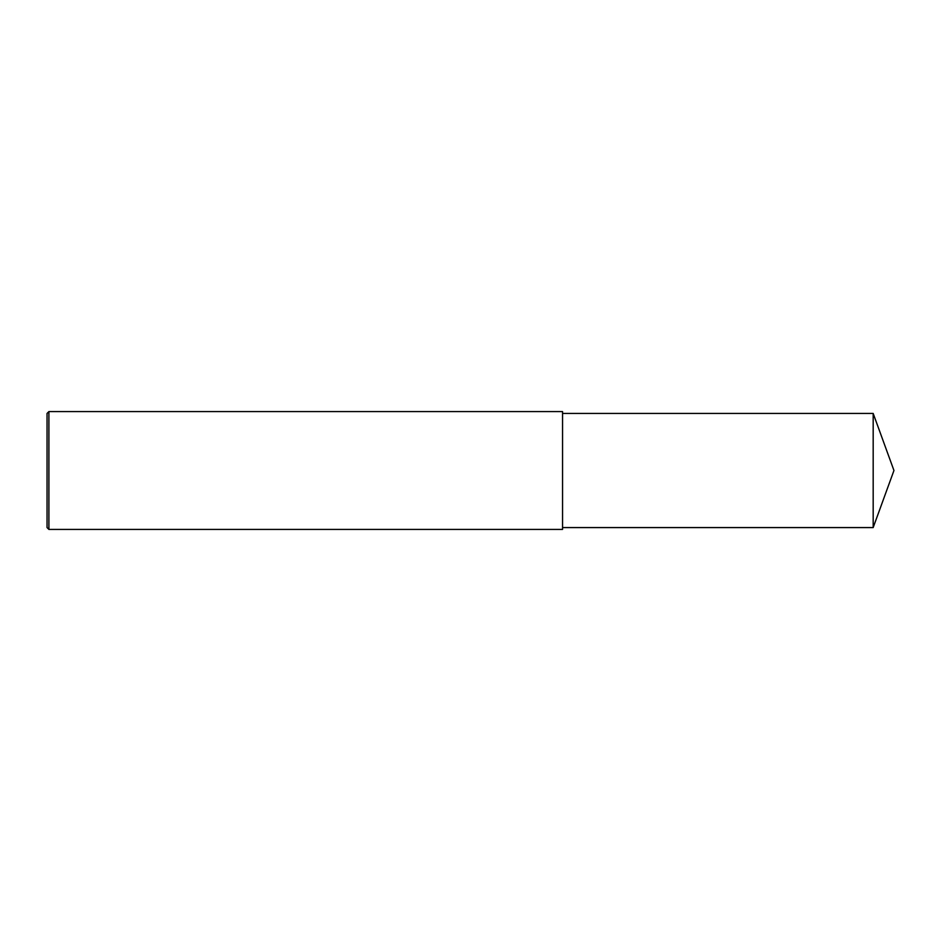<?xml version="1.0" encoding="UTF-8"?>
<svg xmlns="http://www.w3.org/2000/svg" width="941" height="941" viewBox="0 0 941 941"><rect width="100%" height="100%" fill="white"/><g stroke="black" fill="none" stroke-linecap="round" stroke-linejoin="round"><path stroke-width="1.41" d="M48.897 411.582L47.05 413.428L47.05 527.572L48.897 529.418L48.897 411.582L562.553 411.582L562.553 529.418L48.897 529.418M873.177 413.428L873.177 527.572L893.95 470.5L873.177 413.428L562.553 413.428M873.177 527.572L562.553 527.572"/></g></svg>
